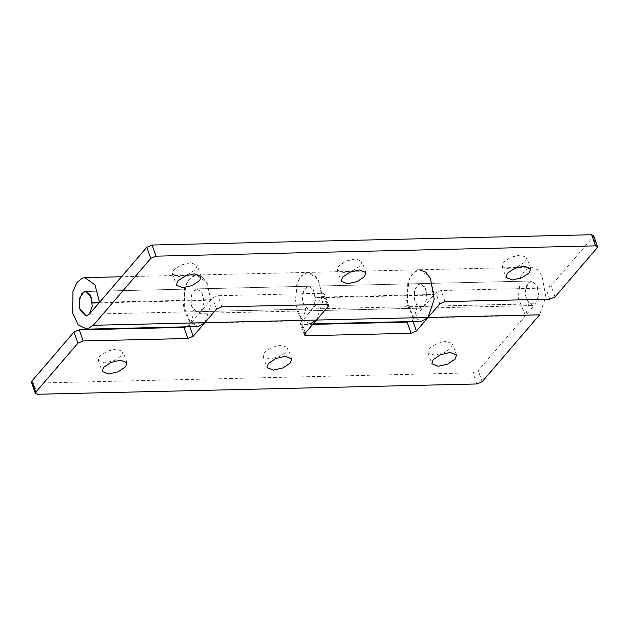 <?xml version="1.0" encoding="UTF-8"?>
<svg xmlns="http://www.w3.org/2000/svg" width="629" height="629" viewBox="0 0 629 629"><rect width="100%" height="100%" fill="white"/><g stroke="black" fill="none" stroke-linecap="round" stroke-linejoin="round"><path stroke-width="0.47" stroke-dasharray="3.15 2.36" d="M528.305 282.861L531.709 281.014L537.559 286.816L538.542 296.078L535.688 303.713L532.283 305.56L526.434 299.758L525.451 290.488L528.305 282.861M327.426 304.452L324.202 295.347L312.519 308.941L309.46 310.757L302.73 303.17L302.816 292.855L307.156 286.549L308.54 286.242L313.321 289.686L315.475 297.816L322.685 297.061L434.269 294.443L427.067 295.205L424.905 287.068L420.133 283.632L418.741 283.931L414.401 290.244L414.314 300.56L421.045 308.147L424.103 306.323L435.787 292.729L441.071 290.496L545.791 288.043L551.083 285.802L593.163 236.819L593.611 235.608M434.269 294.443L429.78 277.114L419.677 269.786L416.901 270.368L411.72 274.692L407.702 283.514L407.458 305.222L412.883 317.016L421.611 321.27M324.202 295.347L324.643 294.136L322.622 293.271L217.901 295.724L212.618 297.957L189.25 325.146L186.664 326.805M355.534 258.881L346.029 261.082L338.614 266.043L337.262 270.156L343.67 272.687L353.176 270.486L360.59 265.524L361.942 261.412L355.534 258.881M190.729 262.741L181.223 264.943L173.808 269.904L172.456 274.016L178.864 276.548L188.37 274.346L195.784 269.385L197.136 265.273L190.729 262.741M520.34 255.02L510.827 257.222L503.42 262.183L502.06 266.295L508.468 268.827L517.981 266.625L525.388 261.664L526.748 257.552L520.34 255.02M99.044 302.887L203.89 300.426L201.728 292.296L196.956 288.853L195.572 289.159L191.232 295.473L191.145 305.788L197.876 313.376L200.934 311.552L312.519 308.941L315.459 300.308L313.706 290.401L308.54 286.242L303.524 290.771L302.305 300.78L305.71 309.185L302.329 320.751L190.744 323.369L183.464 305.836L185.901 284.709L190.312 277.884L196.523 275.007L202.672 277.436L207.311 283.663L211.045 304.483L204.873 322.677M99.516 302.29L211.1 299.671L206.603 282.342L196.5 275.015L193.732 275.596L188.551 279.921L184.533 288.742L184.289 310.451L189.714 322.245L198.442 326.498M211.1 299.671L203.89 300.426M315.475 297.816L427.067 295.205M310.026 323.888L301.299 319.626L295.874 307.84L296.117 286.124L300.135 277.303L305.317 272.978L308.092 272.396L318.195 279.732L322.685 297.061M31.474 382.408L33.455 383.14L472.929 372.84L478.213 370.607L535.688 303.713L538.628 295.08L536.875 285.173L531.709 281.014L526.693 285.542L525.474 295.551L528.879 303.956L417.294 306.575L413.89 298.17L415.109 288.161L420.125 283.632L425.29 287.791L427.044 297.69L424.103 306.323L412.427 319.917L409.833 321.584M304.774 333.653L300.843 322.535L312.519 308.941L535.688 303.713M300.843 322.535L300.442 323.88L302.415 324.611L312.755 324.367M116.569 349.048L107.064 351.257L99.649 356.211L98.297 360.331L104.705 362.862L114.211 360.661L121.625 355.7L122.977 351.587L116.569 349.048M281.375 345.187L271.862 347.397L264.455 352.35L263.095 356.47L269.503 359.002L279.009 356.8L286.423 351.839L287.783 347.727L281.375 345.187M446.173 341.327L436.668 343.536L429.253 348.49L427.901 352.61L434.309 355.141L443.815 352.94L451.229 347.979L452.581 343.866L446.173 341.327M190.744 323.369L194.125 311.803L190.721 303.398L191.939 293.389L196.956 288.853L202.113 293.02L203.875 302.919L200.934 311.552L89.349 314.17M194.125 311.803L305.71 309.185M417.294 306.575L413.913 318.14L525.498 315.522L528.879 303.956M525.498 315.522L518.217 297.997L520.655 276.87L525.066 270.045L531.277 267.168L537.425 269.589L542.064 275.817L545.807 296.644L539.627 314.83M316.458 320.059L322.63 301.873L318.895 281.045L314.256 274.818L308.108 272.396L301.896 275.266L297.486 282.099L295.048 303.225L302.329 320.751M413.913 318.14L406.633 300.607L409.07 279.48L413.481 272.656L419.692 269.786L121.483 276.768M439.726 303.854L435.787 292.729M445.01 301.613L441.071 290.496M555.014 296.919L551.083 285.802M549.73 299.16L545.791 288.043M597.102 247.944L593.163 236.819M221.84 306.842L217.901 295.724M216.557 309.083L212.618 297.957M326.561 304.389L322.622 293.271M476.868 383.965L472.929 372.84M37.394 394.257L33.455 383.14M482.152 381.724L478.213 370.607M189.816 326.734L189.25 325.146M305.372 332.961L302.415 324.611M412.986 321.505L412.427 319.917M85.371 291.471L531.709 281.014L85.371 291.471M532.283 305.56L197.53 313.399M420.699 308.171L309.114 310.781M313.211 323.841L309.311 323.935M328.558 305.183L324.627 294.058M172.456 274.016L176.395 285.134M201.076 276.39L197.136 265.273M337.262 270.156L341.201 281.273M365.881 272.53L361.942 261.412M502.06 266.295L505.999 277.413M530.687 268.669L526.748 257.552M419.685 269.786L531.269 267.168M304.357 334.942L300.418 323.817M263.095 356.47L267.034 367.588M291.722 358.844L287.783 347.727M98.297 360.331L102.228 371.448M126.916 362.705L122.977 351.587M427.901 352.61L431.84 363.727M456.52 354.984L452.581 343.866"/><path stroke-width="0.94" d="M121.483 276.768L84.931 277.625L82.147 278.207L76.958 282.531L72.948 291.353L72.705 313.069L78.13 324.855L86.857 329.109L93.289 325.287L150.763 258.393L156.055 256.16L152.116 245.035L146.824 247.276L89.349 314.17L85.945 316.01L80.095 310.215L79.112 300.945L81.967 293.318L85.371 291.471L91.221 297.265L92.204 306.535L89.349 314.17L86.291 315.986L79.561 308.399L79.639 298.083L83.987 291.777L85.371 291.471L90.144 294.915L92.306 303.044L99.044 302.887M156.055 256.16L595.521 245.86L597.55 246.725L597.102 247.944L555.014 296.919L549.73 299.16L445.01 301.613L439.726 303.854L428.042 317.448L539.627 314.83L482.152 381.724L476.868 383.965L37.394 394.257L35.413 393.526L35.814 392.182L77.902 343.198L83.185 340.957L187.906 338.504L183.967 327.387L79.246 329.84L73.963 332.081L31.875 381.056L31.474 382.408M421.611 321.27L428.042 317.448L416.367 331.043L411.075 333.276L407.136 322.158L312.755 324.367M152.116 245.035L591.59 234.743L593.611 235.608M92.306 303.044L99.516 302.29L95.018 284.961L84.915 277.625M328.141 306.465L328.582 305.254L326.561 304.389L221.84 306.842L216.557 309.083L204.873 322.677L316.458 320.059L328.141 306.465L327.426 304.452M347.609 283.813L341.201 281.273L342.553 277.161L349.968 272.2L359.474 269.998L365.881 272.53L364.529 276.65L357.115 281.603L347.609 283.813M182.803 287.673L176.395 285.134L177.748 281.021L185.162 276.06L194.668 273.859L201.076 276.39L199.723 280.51L192.309 285.464L182.803 287.673M512.407 279.952L505.999 277.413L507.359 273.3L514.766 268.339L524.271 266.138L530.687 268.669L529.327 272.789L521.913 277.743L512.407 279.952M198.442 326.498L204.873 322.677L193.189 336.271L187.906 338.504M411.075 333.276L306.354 335.729L304.381 334.998L304.774 333.653L316.458 320.059L310.026 323.888M108.644 373.98L102.228 371.448L103.588 367.336L111.003 362.375L120.509 360.173L126.916 362.705L125.564 366.817L118.15 371.778L108.644 373.98M273.442 370.119L267.034 367.588L268.386 363.476L275.801 358.514L285.307 356.313L291.722 358.844L290.362 362.957L282.948 367.918L273.442 370.119M438.248 366.259L431.84 363.727L433.192 359.615L440.607 354.654L450.112 352.452L456.52 354.984L455.168 359.096L447.754 364.057L438.248 366.259M183.967 327.387L186.664 326.805M407.136 322.158L409.833 321.584M419.692 269.786L425.841 272.208L430.48 278.435L434.222 299.255L428.042 317.448L316.458 320.059M150.763 258.393L146.824 247.276M595.521 245.86L591.59 234.743M93.289 325.287L204.873 322.677M35.814 392.182L31.875 381.056M77.902 343.198L73.963 332.081M83.185 340.957L79.246 329.84M193.189 336.271L189.816 326.734M306.354 335.729L305.372 332.961M416.367 331.043L412.986 321.505M197.726 326.553L86.142 329.164M420.895 321.325L313.211 323.841M593.587 235.537L597.526 246.654M31.45 382.346L35.389 393.463"/></g></svg>
